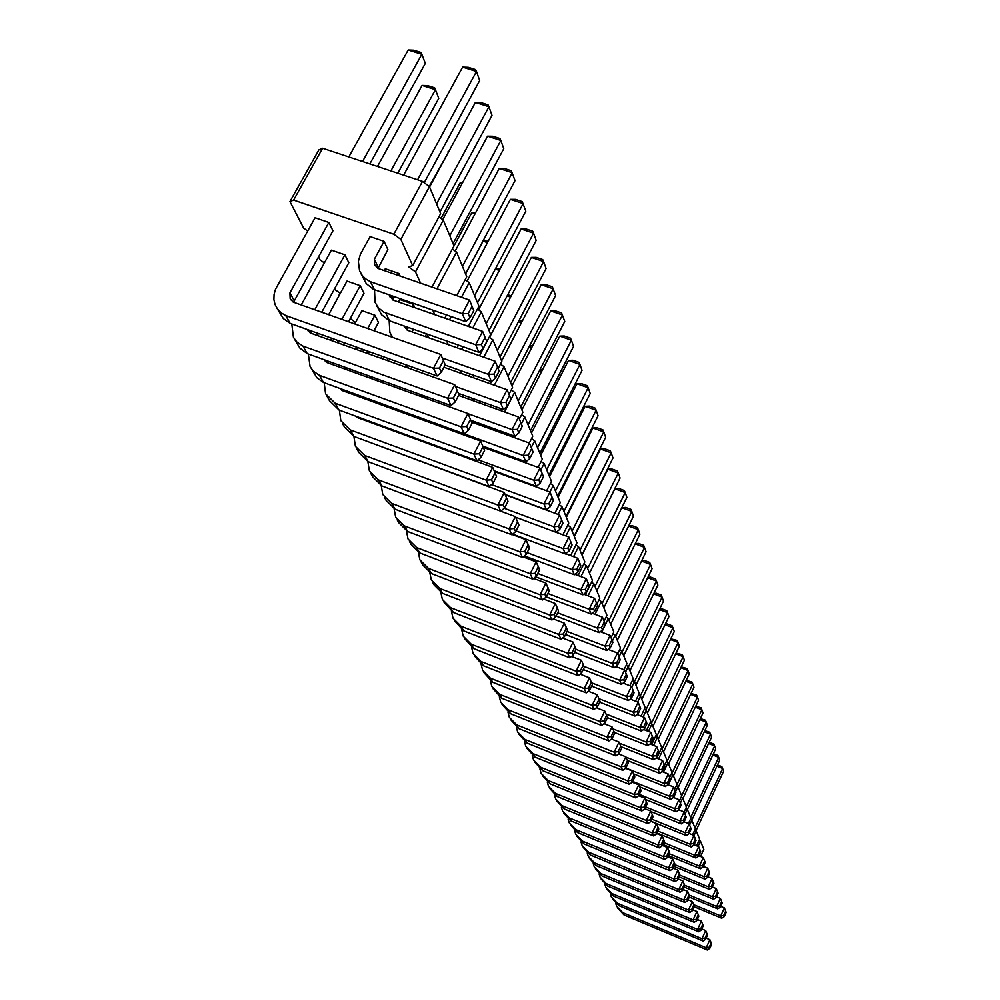 <?xml version="1.0" encoding="UTF-8"?>
<svg xmlns="http://www.w3.org/2000/svg" width="1000" height="1000" viewBox="0 0 1000 1000"><rect width="100%" height="100%" fill="white"/><g stroke="black" fill="none" stroke-linecap="round" stroke-linejoin="round"><path stroke-width="1.5" d="M700.537 856.462L703.85 849.3L700.487 841.188L699.125 840.312M420.575 283.15L415.5 271.887L408.663 266.887L412.675 265.613L440.637 213.663L429.45 186.637L422.512 181.412L322.612 148.25L318.875 149.887L289.938 201.575L303.637 228.1L307.688 231.038M432 287.113L454 245.925L443.312 220.125L438.925 216.838M456.725 295.663L466.763 276.737L456.55 252.1L452.362 248.988L471.863 212.55L475.125 213.637M468.35 326.388L478.963 306.212L469.2 282.65L465.188 279.688M479.513 355.725L490.65 334.425L481.3 311.863L477.463 309.05M498.2 368.475L501.838 361.463L492.887 339.837L489.212 337.163M509.012 394.288L512.575 387.388L503.988 366.65L500.462 364.1M519.4 419.05L522.875 412.275L514.637 392.362L511.262 389.938M529.288 443.025L532.775 436.175L524.862 417.05L521.613 414.738M538.112 467.4L542.3 459.162L534.675 440.775L531.562 438.55M546.65 490.788L551.45 481.275L544.125 463.575L541.125 461.463M554.9 513.237L560.262 502.562L553.212 485.525L550.325 483.488M562.888 534.825L568.763 523.075L561.962 506.662L559.188 504.712M570.625 555.575L576.95 542.85L570.4 527.025L567.712 525.15M578.112 575.55L584.85 561.925L578.525 546.663L575.95 544.862M585.363 594.788L592.475 580.35L586.375 565.6L583.875 563.888M596.938 604.075L599.85 598.138L593.95 583.9L591.538 582.25M604.138 621.138L606.962 615.337L601.263 601.575L598.938 599.975M611.075 637.688L613.85 631.975L608.337 618.663L606.087 617.125M617.788 653.7L620.513 648.062L615.188 635.175L613.013 633.7M624.025 669.737L626.975 663.65L621.8 651.175L619.7 649.75M629.862 685.725L633.225 678.737L628.212 666.65L626.175 665.288M635.538 701.175L639.275 693.363L634.425 681.65L632.45 680.325M641.05 716.125L645.15 707.55L640.45 696.188L638.538 694.912M646.425 730.6L650.85 721.3L646.287 710.288L644.425 709.05M651.65 744.613L656.375 734.663L651.95 723.962L650.15 722.775M656.737 758.2L661.737 747.625L657.438 737.237L655.7 736.087M664.538 765.337L666.963 760.212L662.775 750.125L661.087 749.013M669.675 777.463L672.025 772.45L667.962 762.65L666.312 761.562M674.638 789.287L676.95 784.35L673 774.812L671.4 773.775M679.463 800.788L681.737 795.913L677.9 786.65L676.35 785.638M684.15 811.988L686.4 807.175L682.663 798.15L681.15 797.175M688.413 823.55L690.938 818.125L687.3 809.35L685.825 808.4M692.55 834.837L695.35 828.787L691.812 820.25L690.375 819.312M696.587 845.8L699.65 839.175L696.213 830.85L694.812 829.95M318.525 256.938L319.988 259.788L324.363 262.925M507.625 476.413L507.25 475.588M496.763 452.287L496.163 450.975M485.425 427.113L484.588 425.275M473.587 400.85L472.5 398.425M461.225 373.4L459.85 370.35M448.3 344.7L446.613 340.95M434.762 314.65L432.738 310.15M412.675 265.613L400.863 239.4L393.837 234.225L293.612 200.087L289.938 201.575M334.775 288.412L335.625 290.062L340.288 293.387M350.3 318.488L355.5 322.525M369.212 351.688L367.65 352.088L368.387 353.512M370.087 236.575L384.087 241.363L374.363 259.237L374.5 264.45L377.762 268.337L469.525 300.087L462.325 313.725L370.487 281.737L365.487 278.75L362.3 275.55L359.55 270.738L358.363 261.488L360.35 254.4L370.087 236.575M378.013 268.425L387.9 249.613L384.087 241.363M398.462 301.95L399.775 299.513L413.2 304.2L411.887 306.65M414.8 307.663L413.2 304.2M400.175 276.1L398.975 273.512L397.987 275.338M384.288 270.6L385.275 268.775L398.975 273.512M428.75 337.8L427.013 334.038M415.425 417.287L427.425 421.662M440.938 448.325L440.45 447.325M301.238 304.95L331.4 250.15L344.9 254.812L314.775 309.762M321.75 312.225L348.825 262.738L344.9 254.812M328.663 314.688L347 281.087L360.225 285.7L341.912 319.387M348.537 321.737L363.988 293.275L360.225 285.7M374 330.775L378.475 322.463L374.888 315.238L367.7 328.537M354.738 323.938L361.925 310.663L374.888 315.238M289.9 292.913L294.288 300.863L332.962 230.763L328.85 222.475L289.9 292.913L290.15 298.663L293.137 302.075L440.8 354.475L433.5 368.312L285.712 315.538L281.175 312.825L277.587 309.163L275.038 304.525L273.9 299.613L274.062 294.438L275.5 289.275L315.062 217.75L328.85 222.475M700.487 841.188L698.075 846.4M696.213 830.85L694.038 835.55M712.812 755L718.713 757.325L719.712 760.163L689.613 825M687.3 809.35L685.062 814.15M682.663 798.15L680.387 803.025M677.9 786.65L675.562 791.625M673 774.812L668.288 784.85M667.962 762.65L663.512 772.087M662.775 750.125L658.612 758.938M657.438 737.237L653.587 745.375M651.95 723.962L648.413 731.388M646.287 710.288L643.112 716.938M640.45 696.188L637.663 702.013M634.425 681.65L631.8 687.125M628.212 666.65L625.538 672.2M621.8 651.175L619.087 656.787M615.188 635.175L612.388 640.925M608.337 618.663L601.737 632.2M601.263 601.575L595.013 614.338M593.95 583.9L588.075 595.825M586.375 565.6L580.925 576.613M578.525 546.663L573.55 556.675M570.4 527.025L565.938 535.962M561.962 506.662L558.075 514.412M553.212 485.525L549.95 492M544.125 463.575L540.812 470.125M534.675 440.775L531.3 447.425M524.263 461.238L523.787 462.163M520.675 459.925L520.2 460.85M524.862 417.05L521.388 423.825M515.112 436.087L514.338 437.6M505.7 454.45L505.225 455.375M511.262 434.938L510.588 436.238M501.95 453.088L501.475 454.012M514.637 392.362L504.538 411.975M495.625 429.263L494.95 430.575M501.5 408.85L500.613 410.562M491.7 427.85L491.025 429.15M503.988 366.65L494.363 385.213M485.15 402.975L484.263 404.688M491.4 381.575L490.262 383.75M481.05 401.5L480.163 403.212M492.887 339.837L483.8 357.238M474.288 375.487L473.15 377.65M469.988 373.95L468.85 376.125M481.3 311.863L472.837 327.962M462.975 346.725L461.587 349.387M368.088 351.287L367.65 352.088M458.475 345.138L457.075 347.8M469.2 282.65L461.45 297.3M451.225 316.613L449.525 319.812M354.825 322.05L353.95 323.663M446.5 314.962L444.8 318.163M456.55 252.1L436.962 288.825M340.062 293.238L338.625 295.863M443.312 220.125L415.5 271.887M429.45 186.637L400.863 239.4M422.512 181.412L393.837 234.225M322.612 148.25L293.612 200.087M403.638 175.15L462.638 67.125L476.488 71.475L479.688 80.525L424.225 182.7M462.638 67.125L468.263 67.312L475.6 69.625L476.488 71.475L417.587 179.775M442.7 219.662L487.575 136.175L500.85 140.463L503.762 148.713L453.05 243.637M487.575 136.175L492.912 136.263L499.95 138.537L500.85 140.463L449.812 235.812M429.588 186.975L475.387 102.425L488.95 106.75L492 115.388L439.963 212.025M475.387 102.425L480.863 102.575L488.05 104.862L488.95 106.75L436.562 203.837M455.163 251.062L499.225 168.45L512.238 172.7L462.463 266.375M499.225 168.45L504.438 168.5L511.337 170.763L515.025 180.613L465.562 273.863M467.1 281.087L510.387 199.363L523.138 203.575L474.575 295.625M510.387 199.363L515.475 199.375L522.238 201.612L525.812 211.15L477.55 302.8M478.55 309.85L521.087 228.988L533.587 233.162L536.163 240.425L489.025 330.525M521.087 228.988L526.05 228.962L532.688 231.188L533.587 233.162L486.175 323.65M531.475 433.038L568.538 360.412L579.938 364.4L582.038 370.363L539.888 453.363M568.538 360.412L572.987 360.25L579.038 362.362L579.938 364.4L537.562 447.738M521.912 409.925L559.775 336.138L571.375 340.163L573.562 346.362L530.513 430.688M559.775 336.138L564.312 336L570.475 338.137L571.375 340.163L528.088 424.837M501.613 360.925L541.2 284.7L553.237 288.8L507.975 376.287M541.2 284.7L545.95 284.613L552.337 286.788L555.6 295.5L510.6 382.625M511.962 385.913L550.662 310.925L562.487 314.988L518.225 401.05M550.662 310.925L555.312 310.812L561.575 312.962L564.763 321.425L520.75 407.125M489.538 337.413L531.35 257.413L543.612 261.55L546.075 268.525L500.037 357.1M531.35 257.413L536.2 257.362L542.712 259.55L543.612 261.55L497.3 350.513M582.025 555.125L614.888 488.8L625.2 492.55L626.9 497.375L589.5 573.175M614.888 488.8L618.837 488.525L624.312 490.513L625.2 492.55L587.625 568.638M574.338 536.538L607.825 469.237L618.3 473.038L620.062 478.013L581.95 554.938M607.825 469.237L611.85 468.988L617.413 471L618.3 473.038L580.013 550.237M566.362 517.3L600.525 449L611.175 452.825L612.987 457.987L574.138 536.05M600.525 449L604.625 448.75L610.275 450.788L611.175 452.825L572.125 531.188M540.688 455.275L576.975 383.787L588.175 387.725L590.212 393.475L548.938 475.188M576.975 383.787L581.337 383.6L587.275 385.688L588.175 387.725L546.688 469.762M549.562 476.712L585.112 406.312L596.125 410.213L598.075 415.75L557.638 496.213M585.112 406.312L589.375 406.1L595.225 408.175L596.125 410.213L555.475 490.988M558.112 497.362L592.95 428.038L603.775 431.9L605.662 437.25L566.038 516.487M592.95 428.038L597.137 427.812L602.888 429.862L603.775 431.9L563.95 511.45M713.375 753.8L717.913 755.438L718.713 757.325L690.7 817.55M708.612 743.525L714.675 745.9L686.263 806.838M709.15 742.362L713.875 744L715.7 748.812L687.387 809.562M695.312 707.188L701.912 709.762L671.712 773.975M695.775 706.2L701.087 707.825L703.025 712.913L673.438 775.875M704.3 731.737L710.537 734.175L711.587 737.163L682.862 798.637M704.812 730.625L709.725 732.262L710.537 734.175L681.7 795.837M699.862 719.625L706.275 722.138L707.362 725.2L678.213 787.412M700.362 718.575L705.462 720.212L706.275 722.138L676.475 785.713M685.8 681.263L692.8 683.975L693.975 687.3L663.487 751.825M686.213 680.387L691.975 682.013L692.8 683.975L661.812 749.488M690.612 694.4L697.412 697.05L698.562 700.288L668.538 764.013M691.062 693.462L696.6 695.1L697.412 697.05L666.838 761.912M680.825 667.738L688.05 670.525L689.262 673.95L658.288 739.287M681.213 666.925L687.212 668.562L688.05 670.525L656.65 736.712M635.163 543.862L644.55 547.35L609 620.237M635.275 543.65L638.45 543.387L643.675 545.325L646.087 551.712L610.7 624.35M641.525 561.075L650.588 564.45L615.662 636.337M641.675 560.775L644.575 560.513L649.725 562.438L652.087 568.675L617.312 640.312M647.688 577.737L656.438 581.025L657.887 585.112L623.713 655.788M647.875 577.362L650.512 577.112L655.575 579.012L656.438 581.025L622.125 651.938M653.65 593.9L662.113 597.087L628.375 667.038M653.863 593.438L656.263 593.2L661.263 595.087L663.512 601.05L629.925 670.775M675.713 653.825L683.162 656.688L684.412 660.212L652.95 726.388M676.075 653.075L682.325 654.712L683.162 656.688L651.338 723.562M670.45 639.5L678.138 642.438L645.875 710.013M670.775 638.825L677.288 640.462L679.412 646.075L647.45 713.1M665.013 624.75L672.95 627.775L674.275 631.512L641.775 699.412M665.312 624.15L667.25 623.938L672.1 625.788L672.95 627.775L640.25 696.062M659.425 609.562L667.613 612.663L668.975 616.512L635.938 685.312M659.675 609.025L661.838 608.8L666.762 610.662L667.613 612.663L634.438 681.688M628.587 526.1L638.312 529.675L639.9 534.188L603.862 607.85M628.65 525.975L632.137 525.7L637.438 527.65L638.312 529.675L602.112 603.612M621.788 507.725L631.862 511.425L594.987 586.413M621.8 507.7L625.6 507.425L630.988 509.387L633.513 516.087L596.8 590.8M549.425 393.638L551.25 394.288M539.513 370.588L541.7 371.362M529.175 346.65L531.763 347.562M495.312 269.075L499.288 270.425M507.113 295.95L510.588 297.15M518.387 321.8L521.4 322.837M585.2 479.637L584.875 478.812M558.938 415.875L560.413 416.4M568.062 437.312L569.087 437.688L549.475 476.512M569.163 437.887L568.55 436.362M577.325 459.137L576.9 458.038L557.675 496.3M377.463 166.462L422.075 85.438L435.438 89.688L438.762 98.362L397.812 173.212M422.075 85.438L427.575 85.6L434.663 87.85L435.438 89.688L390.9 170.925M441.037 218.425L460.2 182.775L462.175 183.425M429.212 186.462L448.587 151.9M465.613 273.988L483.05 241.125L487.475 242.613M348.812 156.95L408.2 50L421.838 54.288L425.325 63.362L369.837 163.925M408.2 50L413.85 50.213L421.075 52.488L421.838 54.288L362.55 161.513M716.912 766.188L722.638 768.462L723.612 771.225L696.012 830.738M717.487 764.938L721.85 766.575L722.638 768.462L695.025 827.987M473.8 310.6L469.525 300.087L473.8 310.6L470 317.812L465.737 321.675L373.35 289.3L366.262 283.625L360.95 273.587M378.25 267.387L374.363 259.237M408.275 327.438L407.25 330.188M403.95 325.913L407.287 330.213L495.163 361.25L499.15 371.05L495.55 377.987L491.45 381.6L445.1 365.087M407.525 328.85L406.562 326.825M499.15 371.05L495.163 361.25L488.35 374.35L442.45 358.05M392.8 337.45L389.862 332.438L389.175 320.662M394.35 296.75L393.225 298.825L391.812 295.863M389.325 295L392.863 300L482.638 331.388L475.637 344.75L383.713 312.113L378.475 307.887L375.062 302.3L374.513 289.825M393.225 298.825L392.962 300.038M486.775 341.538L482.638 331.388L486.775 341.538L483.075 348.612L478.9 352.337L389.538 320.825L381.55 314.75L376.438 305.113M412.038 331.887L413.438 329.25M443.963 367.25L507.113 389.762L510.975 399.237L507.463 406.05L503.438 409.538L458.537 393.4M426.587 333.888L425.188 336.538M510.975 399.237L507.113 389.762L500.475 402.625L455.538 386.512M408.988 368.325L405.9 364.812M458.587 395.45L518.55 417.013L522.275 426.2L518.85 432.875L514.913 436.262L471.112 420.387M421.362 396.688L420.363 394.5M522.275 426.2L518.55 417.013L512.062 429.637L468.038 413.713M426.475 398.537L421.575 394.938M471.725 422.15L529.475 443.088L533.1 451.987L529.75 458.55L525.875 461.825L482.95 446.138M435.1 424.462L434.212 422.837M533.1 451.987L529.475 443.088L523.162 455.487L438.85 424.525M565.725 553.737L577.762 558.263L579.95 563.475L580.887 565.95L577.913 571.962L574.35 574.788L524.388 555.887M580.887 565.95L577.762 558.263L572.137 569.612L527.125 552.625M556.163 532.312L568.875 537.05L563.125 548.612L516.025 530.938M572.087 544.963L568.875 537.05L572.087 544.963L569.038 551.075L565.425 553.975L512.65 534.15M494.675 471.65L549.987 492.013L553.387 500.387L550.212 506.725L546.462 509.8L505.188 494.487M553.387 500.387L549.987 492.013L543.962 503.975L491.5 484.55M505.35 494.862L559.625 514.987L562.925 523.125L559.812 529.35L556.138 532.337L515.625 517.212M562.925 523.125L559.625 514.987L553.737 526.737L504.225 508.288M483.562 447.463L539.95 468.075L533.787 480.238L478.15 459.8M543.462 476.7L539.95 468.075L543.462 476.7L540.2 483.15L536.388 486.312L494.3 470.825M448.575 451.138L447.75 450.012M615.85 666.562L624.6 669.963L627.275 676.55L624.637 682.013L621.4 684.425L583.275 669.538M627.275 676.55L624.6 669.963L619.625 680.288L584.062 666.413M608.263 649.438L617.487 653L620.225 659.737L617.537 665.3L614.25 667.763L574.575 652.35M620.225 659.737L617.487 653L612.413 663.475L576.038 649.362M600.388 631.675L610.125 635.425L612.925 642.337L610.188 647.975L606.85 650.512L565.513 634.525M612.925 642.337L610.125 635.425L604.938 646.062L567.05 631.425M574.913 574.338L586.325 578.65L588.425 583.675L589.35 586.138L586.438 592.05L582.938 594.8L535.625 576.8M589.35 586.138L586.325 578.65L580.812 589.825L537.75 573.475M583.737 594.175L594.55 598.288L597.5 605.562L594.65 611.388L591.213 614.062L546.263 596.862M597.5 605.562L594.55 598.288L589.15 609.275L547.925 593.525M592.225 613.275L602.475 617.2L597.188 628.013L557.688 612.825M605.35 624.288L602.475 617.2L605.35 624.288L602.562 630.013L599.175 632.625L556.087 616.05M716.513 896.787L720.375 898.388L722.212 902.925L720.263 907.212L717.712 908.863L689.3 897.075M722.212 902.925L720.375 898.388L716.688 906.462L689.275 895.1M712.262 886.938L716.275 888.587L718.138 893.213L716.162 897.55L713.587 899.237L684.312 887.125M718.138 893.213L716.275 888.587L712.525 896.775L684.7 885.263M707.9 876.825L712.062 878.538L708.263 886.825L679.975 875.15L677.887 870.113L673.812 878.9L582.35 841.075L575.788 834.375L574.65 830.675M713.962 883.238L712.062 878.538L713.962 883.238L711.95 887.638L709.35 889.35L679.163 876.888M698.8 855.75L703.275 857.575L705.238 862.463L703.175 866.963L700.5 868.75L668.4 855.562M705.238 862.463L703.275 857.575L699.35 866.075L669.262 853.725M703.413 866.438L707.725 868.2L703.863 876.587L674.7 864.587M709.663 873L707.725 868.2L709.663 873L707.613 877.438L704.987 879.188L673.863 866.375M689.163 833.45L693.975 835.413L689.938 844.125L657.862 831.038M696.025 840.487L693.975 835.413L696.025 840.487L693.888 845.1L691.15 846.963L656.938 832.987M694.05 844.762L698.688 846.65L694.712 855.25L663.65 842.537M700.7 851.625L698.688 846.65L700.7 851.625L698.6 856.188L695.888 858.012L662.763 844.438M684.125 821.812L689.125 823.838L691.213 829.013L689.05 833.7L686.275 835.588L650.925 821.2M691.213 829.013L689.125 823.838L685.025 832.675L651.875 819.188M637.05 714.55L644.538 717.487L647.013 723.625L644.525 728.85L641.438 731.1L607.463 717.663M647.013 723.625L644.538 717.487L639.825 727.362L606.125 714.038M643.637 729.5L650.738 732.3L653.175 738.3L650.725 743.45L647.675 745.65L614.412 732.438M653.175 738.3L650.738 732.3L646.125 742.025L612.95 728.863M650.013 743.962L656.75 746.637L652.212 756.225L619.538 743.2M659.125 752.5L656.75 746.637L659.125 752.5L656.725 757.575L653.713 759.725L621.062 746.7M656.175 757.975L662.575 760.525L664.9 766.263L662.537 771.263L659.575 773.363L627.5 760.525M664.9 766.263L662.575 760.525L658.112 769.975L625.925 757.1M678.925 809.825L684.125 811.925L686.263 817.212L684.062 821.95L681.25 823.888L650.987 811.6M686.263 817.212L684.125 811.925L679.963 820.875L645.7 806.988M673.512 797.463L678.988 799.663L681.162 805.05L678.925 809.85L676.075 811.825L645.387 799.412M681.162 805.05L678.988 799.663L674.75 808.725L639.3 794.4M667.925 784.7L673.688 787.013L675.913 792.513L673.625 797.387L670.738 799.4L639.6 786.838M675.913 792.513L673.688 787.013L669.375 796.2L632.7 781.425M662.138 771.55L668.213 773.975L663.825 783.288L625.85 768.05M670.487 779.587L668.213 773.975L670.487 779.587L668.162 784.525L665.238 786.587L633.65 773.888M630.225 699.1L638.112 702.188L640.662 708.462L638.125 713.763L634.975 716.062L599.7 702.163M640.662 708.462L638.112 702.188L633.325 712.2L599.087 698.725M623.162 683.112L631.475 686.35L634.075 692.775L631.5 698.162L628.312 700.512L591.65 686.137M634.075 692.775L631.475 686.35L626.587 696.513L591.712 682.85M562.6 638.038L573.05 642.087L567.587 653.2L450.625 607.7L442.375 599.462L440.838 592.438M576.075 649.275L573.05 642.087L576.075 649.275L573.188 655.163L569.75 657.8L453.3 612.438L443.75 601.9M553.325 618.925L564.35 623.175L566.575 628.013L567.475 630.562L564.525 636.55L561.025 639.263L442.525 593.337L434.162 585.025L432.762 582.537M567.475 630.562L564.35 623.175L558.775 634.475L439.738 588.413L431.35 580.062L429.8 572.712M543.663 599.075L555.325 603.538L557.625 608.55L558.525 611.125L555.513 617.212L551.962 620L431.325 573.513L422.837 565.075L421.337 562.425M558.525 611.125L555.325 603.538L549.625 615.025L428.438 568.387L419.913 559.925L418.35 552.212M405.875 435.425L406.225 434.75M423.488 441.1L423.125 441.775M512.188 534.525L525.962 539.7L528.575 545.363L529.462 547.962L526.237 554.388L522.513 557.413L395.012 509.175L386.087 500.35L384.288 497.188M418.237 439.162L417.887 439.85M529.462 547.962L525.962 539.7L519.862 551.8L391.763 503.413L382.788 494.55L381.238 485.625M426.575 443.038L426.925 442.362M523.125 556.912L536.15 561.838L538.65 567.288L539.55 569.875L536.4 576.175L532.725 579.125L407.6 531.475L398.825 522.788L397.125 519.8M438.713 446.688L438.35 447.375M539.55 569.875L536.15 561.838L530.188 573.737L404.475 525.938L395.662 517.212L394.1 508.725M533.612 578.413L545.925 583.1L548.325 588.325L549.225 590.913L546.15 597.1L542.537 599.975L419.7 552.9L411.062 544.338L409.475 541.538M549.225 590.913L545.925 583.1L540.1 594.8L416.688 547.587L408.025 538.987L406.463 530.9M611.475 739.062L619.012 742.062L614.175 752.188L508.275 709.837L500.75 702.25L499.338 696.825M621.625 748.275L619.012 742.062L621.625 748.275L619.062 753.625L615.925 755.9L510.45 713.675L502.013 704.488M604.05 723.688L612.013 726.838L607.075 737.113L499.487 694.262L491.838 686.562L490.412 680.925M614.688 733.188L612.013 726.838L614.688 733.188L612.075 738.625L608.888 740.95L501.725 698.238L493.137 688.838M596.362 707.763L604.763 711.075L607.5 717.575L604.837 723.1L601.613 725.487L492.713 682.262L483.938 672.65M607.5 717.575L604.763 711.075L599.738 721.5L490.387 678.15L482.625 670.35L481.175 664.463M571.525 656.438L581.413 660.288L584.375 667.3L581.538 673.088L578.162 675.662L463.688 630.85L454.35 620.55M584.375 667.3L581.413 660.288L576.075 671.225L461.112 626.275L452.987 618.15L451.463 611.438M580.125 674.175L589.487 677.837L592.362 684.663L589.587 690.362L586.263 692.875L473.7 648.587L464.562 638.538M592.362 684.663L589.487 677.837L584.25 688.587L471.213 644.175L463.225 636.175L461.725 629.75M588.387 691.263L597.263 694.75L592.125 705.337L480.975 661.462L473.1 653.562L471.613 647.412M600.062 701.413L597.263 694.75L600.062 701.413L597.35 707.025L594.075 709.463L483.375 665.725L474.425 655.888M688.05 899.8L692.362 901.587L688.475 910.05L600.612 873.425L594.288 866.95L593.225 863.612M694.338 906.338L692.362 901.587L694.338 906.338L692.288 910.812L689.65 912.55L602.075 876.025L595.363 868.85M683.2 889.538L687.675 891.388L689.688 896.225L687.6 900.763L684.938 902.525L596.2 865.612L589.388 858.312M689.688 896.225L687.675 891.388L683.725 899.963L594.688 862.938L588.288 856.388L587.212 852.938M678.2 878.975L682.85 880.9L678.838 889.575L588.612 852.163L582.125 845.537L581.025 841.963M684.912 885.825L682.85 880.9L684.912 885.825L682.788 890.425L680.088 892.225L590.163 854.912L583.237 847.487M667.763 856.938L672.775 859L674.925 864.112L672.725 868.838L669.963 870.7L577.55 832.575L570.4 824.875M674.925 864.112L672.775 859L668.637 867.9L575.913 829.675L569.263 822.887L568.1 819.05M673.062 868.112L677.887 870.113L679.987 875.125L677.825 879.788L675.088 881.612L583.95 843.9L576.912 836.338M662.3 845.413L667.525 847.55L669.7 852.775L667.475 857.562L664.663 859.463L570.975 820.913L563.688 813.075M669.7 852.775L667.525 847.55L663.312 856.575L569.288 817.925L562.55 811.062L561.362 807.087M632.25 782.225L638.675 784.812L641.1 790.612L638.675 795.738L635.675 797.862L534.938 757.075L526.987 748.438M641.1 790.612L638.675 784.812L634.087 794.488L532.975 753.6L525.763 746.287L524.438 741.488M638.7 795.688L644.8 798.15L640.3 807.7L540.688 767.262L533.575 760.05L532.288 755.438M647.188 803.825L644.8 798.15L647.188 803.825L644.8 808.888L641.838 810.962L542.6 770.65L534.788 762.175M644.887 808.7L650.75 811.087L653.075 816.637L650.738 821.625L647.812 823.65L550.013 783.787L542.35 775.487M653.075 816.637L650.75 811.087L646.325 820.487L548.175 780.512L541.15 773.4L539.888 768.95M656.675 833.55L662.1 835.763L657.825 844.912L562.45 805.825L555.625 798.875L554.412 794.75M664.325 841.087L662.1 835.763L664.325 841.087L662.062 845.938L659.212 847.887L564.2 808.913L556.788 800.925M650.875 821.325L656.513 823.612L658.787 829.05L656.488 833.962L653.6 835.95L557.212 796.538L549.675 788.4M658.787 829.05L656.513 823.612L652.163 832.887L555.425 793.363L548.5 786.325L547.263 782.05M625.562 768.312L632.337 771.025L634.825 776.95L632.35 782.163L629.3 784.325L527.038 743.075L518.925 734.262M634.825 776.95L632.337 771.025L627.663 780.85L525.013 739.475L517.688 732.087L516.337 727.087M618.638 753.938L625.788 756.787L621.038 766.75L516.775 724.9L509.363 717.412L507.987 712.212M628.325 762.85L625.788 756.787L628.325 762.85L625.812 768.138L622.725 770.35L518.875 728.625L510.613 719.613M697.35 919.488L701.363 921.162L703.275 925.738L701.275 930.113L698.7 931.775L613.35 896L606.85 889.075M703.275 925.738L701.363 921.162L697.588 929.412L611.962 893.55L605.8 887.212L604.788 884.1M692.763 909.775L696.925 911.513L698.863 916.162L696.838 920.6L694.237 922.3L607.788 886.15L601.188 879.1M698.863 916.162L696.925 911.513L693.1 919.862L606.362 883.625L600.125 877.212L599.087 874M311.462 331.012L310.863 333.162M307.238 329.5L310.2 332.938L454.712 384.712L458.963 394.725L455.213 401.912L451.05 405.588L307.213 353.612L299.9 348.15L294.625 339.325M311.2 331.512L310.788 330.763M458.963 394.725L454.712 384.712L447.6 398.263L302.987 346.125L297 342.125L293.425 337.325L291.788 323.963M338.288 340.613L337.2 342.612M327.312 360.875L327 362.562M323.9 359.65L326.488 362.388L467.962 413.537L472.075 423.225L468.425 430.262L464.338 433.825L323.5 382.475L316.975 377.837L311.275 368.625M331.662 338.237L330.575 340.238M472.075 423.225L467.962 413.537L461.05 426.838L319.462 375.337L313.6 371.388L310.087 366.662L308.35 354.025M317.3 335.475L318.387 333.488M347.425 392.488L348 391.413M357.562 373.625L358.375 372.113M368.263 353.738L369.338 351.725M388.062 358.438L386.987 360.45M377.125 378.875L376.312 380.4M366.763 398.25L366.188 399.325M357.275 416.75L357.2 417.537M355.325 416.037L356.95 417.438L492.713 467.362L496.55 476.425L493.088 483.212L489.15 486.538L353.963 436.45L344.55 427.238L342.388 423.413M382.05 356.287L380.975 358.288M371.112 376.712L370.3 378.225M360.737 396.062L360.163 397.137M496.55 476.425L492.713 467.362L486.15 480.15L350.275 429.913L340.812 420.65L339.363 410.175M363.787 349.738L362.7 351.75M352.825 370.1L352 371.613M357.475 347.488L356.4 349.487M346.5 367.812L345.688 369.325M339.9 388.462L342.062 390.525L480.613 441.062L473.888 454.1L335.213 403.237L325.588 393.825L324.188 382.738M332.688 364.625L333.5 363.113M343.413 344.837L344.487 342.837M342.6 389.438L342.438 390.662M484.588 450.425L480.613 441.062L484.588 450.425L481.037 457.337L477.025 460.775L339.075 410.062L329.487 400.7L327.175 396.625M400.288 387.25L399.487 388.775M389.963 406.712L389.387 407.788M380.15 425.163L379.8 425.85M394.562 385.175L393.75 386.7M384.212 404.613L383.65 405.688M374.412 423.05L374.05 423.725M370.25 442.488L504.275 492.525L497.875 505.075L364.688 455.462L355.4 446.337L353.9 436.425M361.55 419.137L361.912 418.462M371.163 401.138L371.737 400.062M381.275 382.2L382.088 380.675M508 501.312L504.275 492.525L508 501.312L504.613 507.962L500.75 511.188L368.225 461.725L358.988 452.638L356.95 449.05M412.1 414.775L411.525 415.863M402.312 433.312L401.962 433.988M406.613 412.775L406.037 413.862M396.825 431.3L396.475 431.975M506.5 498.038L503.1 504.712L497.875 505.075L500.75 511.188L515.35 516.613L509.1 528.938L378.512 479.938L369.387 470.95L367.85 461.55M384.212 427.475L384.575 426.788M393.8 409.4L394.375 408.312M518.962 525.138L515.35 516.613L518.962 525.138L515.662 531.663L511.863 534.788L381.9 485.938L372.812 476.987L370.9 473.612M294.288 300.863L293.95 302.362M445.225 364.85L440.8 354.475L445.225 364.85L441.362 372.175L437.125 376L290.138 323.375L283.35 318.6L277.188 308.625M701.812 928.938L705.688 930.562L707.55 935.05L705.588 939.375L703.05 941.012L618.775 905.6L612.375 898.787M707.55 935.05L705.688 930.562L701.963 938.713L617.425 903.213L611.325 896.95L610.337 893.938M720.638 906.363L724.375 907.913L726.175 912.375L724.25 916.612L721.737 918.238L694.15 906.762M726.175 912.375L724.375 907.913L720.738 915.9L693.725 904.675M706.15 938.138L709.887 939.712L711.725 944.125L709.788 948.388L707.275 950L624.05 914.95L617.737 908.238M711.725 944.125L709.887 939.712L706.225 947.763L622.737 912.625L616.712 906.425L615.75 903.512M551.888 393.025L550.163 392.2M540.262 369.137L542.45 369.913M529.925 345.213L532.513 346.112M500.037 268.988L495.6 268.538M511.337 295.712L507.688 294.862M519.138 320.35L522.15 321.388M560.688 415.863L559.663 414.425M462.512 182.8L460.2 182.775M448.675 151.738L448.038 151.725M475.7 212.55L471.863 212.55M488.237 241.188L483.05 241.125M374.412 289.788L370.487 281.737M465.737 321.675L462.325 313.725L468.2 313.575L472.013 306.337M491.45 381.6L488.35 374.35L493.913 374.137L497.525 367.175M389.538 320.825L385.788 313.137M478.9 352.337L475.637 344.75L481.362 344.575L485.075 337.475M503.438 409.538L500.475 402.625L505.9 402.375L509.425 395.538M514.913 436.262L512.062 429.637L517.362 429.363L520.788 422.65M441.087 426.65L440.45 425.337M525.875 461.825L523.162 455.487L528.325 455.175L531.675 448.6M574.35 574.788L572.137 569.612L576.737 569.212L579.725 563.188M565.425 553.975L563.125 548.612L567.825 548.212L570.875 542.087M546.462 509.8L543.962 503.975L548.888 503.625L552.087 497.275M556.138 532.337L553.737 526.737L558.55 526.375L561.675 520.138M454 453.125L453.512 452.137M536.388 486.312L533.787 480.238L538.825 479.913L542.1 473.45M621.4 684.425L619.625 680.288L623.7 679.812L626.337 674.325M614.25 667.763L612.413 663.475L616.575 663.012L619.263 657.45M606.85 650.512L604.938 646.062L609.175 645.612L611.925 639.963M582.938 594.8L580.812 589.825L585.312 589.4L588.237 583.475M591.213 614.062L589.15 609.275L593.575 608.837L596.425 603.013M599.175 632.625L597.188 628.013L601.512 627.562L604.325 621.825M717.712 908.863L716.688 906.462L719.712 905.925L721.675 901.637M713.587 899.237L712.525 896.775L715.6 896.237L717.588 891.9M709.35 889.35L708.263 886.825L711.375 886.287L713.388 881.888M700.5 868.75L699.35 866.075L702.562 865.537L704.638 861.025M704.987 879.188L703.863 876.587L707.025 876.062L709.075 871.6M691.15 846.963L689.938 844.125L693.25 843.6L695.387 838.975M695.888 858.012L694.712 855.25L697.975 854.725L700.088 850.163M686.275 835.588L685.025 832.675L688.388 832.15L690.562 827.463M641.438 731.1L639.825 727.362L643.675 726.862L646.175 721.625M647.675 745.65L646.125 742.025L649.912 741.525L652.362 736.363M653.713 759.725L652.212 756.225L655.938 755.713L658.337 750.625M659.575 773.363L658.112 769.975L661.762 769.463L664.137 764.438M681.25 823.888L679.963 820.875L683.375 820.35L685.588 815.6M676.075 811.825L674.75 808.725L678.225 808.2L680.475 803.388M670.738 799.4L669.375 796.2L672.9 795.688L675.188 790.8M665.238 786.587L663.825 783.288L667.425 782.775L669.75 777.825M634.975 716.062L633.325 712.2L637.25 711.712L639.788 706.388M628.312 700.512L626.587 696.513L630.588 696.038L633.175 690.638M453.3 612.438L450.625 607.7M569.75 657.8L567.587 653.2L572.05 652.712L574.95 646.812M442.525 593.337L439.738 588.413M561.025 639.263L558.775 634.475L563.337 634.012L566.287 628.013M431.325 573.513L428.438 568.387M551.962 620L549.625 615.025L554.275 614.562L557.3 608.462M395.012 509.175L391.763 503.413M522.513 557.413L519.862 551.8L524.85 551.4L528.088 544.963M407.6 531.475L404.475 525.938M532.725 579.125L530.188 573.737L535.062 573.312L538.225 567M419.7 552.9L416.688 547.587M542.537 599.975L540.1 594.8L544.862 594.35L547.95 588.15M510.45 713.675L508.275 709.837M615.925 755.9L614.175 752.188L618.138 751.65L620.712 746.275M501.725 698.238L499.487 694.262M608.888 740.95L607.075 737.113L611.112 736.587L613.737 731.125M492.713 682.262L490.387 678.15M601.613 725.487L599.738 721.5L603.85 720.987L606.525 715.45M463.688 630.85L461.112 626.275M578.162 675.662L576.075 671.225L580.438 670.725L583.275 664.925M473.7 648.587L471.213 644.175M586.263 692.875L584.25 688.587L588.525 688.088L591.312 682.375M483.375 665.725L480.975 661.462M594.075 709.463L592.125 705.337L596.325 704.825L599.05 699.212M602.075 876.025L600.612 873.425M689.65 912.55L688.475 910.05L691.663 909.488L693.725 905M596.2 865.612L594.688 862.938M684.938 902.525L683.725 899.963L686.963 899.4L689.062 894.85M590.163 854.912L588.612 852.163M680.088 892.225L678.838 889.575L682.125 889.013L684.262 884.412M577.55 832.575L575.913 829.675M669.963 870.7L668.637 867.9L672.038 867.35L674.225 862.613M583.95 843.9L582.35 841.075M675.088 881.612L673.812 878.9L677.15 878.337L679.312 873.675M570.975 820.913L569.288 817.925M664.663 859.463L663.312 856.575L666.762 856.025L668.988 851.225M534.938 757.075L532.975 753.6M635.675 797.862L634.087 794.488L637.837 793.95L640.275 788.8M542.6 770.65L540.688 767.262M641.838 810.962L640.3 807.7L643.988 807.15L646.375 802.087M550.013 783.787L548.175 780.512M647.812 823.65L646.325 820.487L649.95 819.938L652.3 814.95M564.2 808.913L562.45 805.825M659.212 847.887L657.825 844.912L661.325 844.362L663.6 839.5M557.212 796.538L555.425 793.363M653.6 835.95L652.163 832.887L655.725 832.337L658.037 827.412M527.038 743.075L525.013 739.475M629.3 784.325L627.663 780.85L631.487 780.312L633.962 775.1M518.875 728.625L516.775 724.9M622.725 770.35L621.038 766.75L624.925 766.213L627.45 760.925M613.35 896L611.962 893.55M698.7 931.775L697.588 929.412L700.688 928.85L702.688 924.475M607.788 886.15L606.362 883.625M694.237 922.3L693.1 919.862L696.237 919.3L698.275 914.862M307.213 353.612L302.987 346.125M451.05 405.588L447.6 398.263L453.4 398.013L457.163 390.812M323.5 382.475L319.462 375.337M464.338 433.825L461.05 426.838L466.688 426.538L470.363 419.487M353.963 436.45L350.275 429.913M489.15 486.538L486.15 480.15L491.5 479.812L494.988 473.013M339.075 410.062L335.213 403.237M477.025 460.775L473.888 454.1L479.375 453.775L482.95 446.863M368.225 461.725L364.688 455.462M381.9 485.938L378.512 479.938M511.863 534.788L509.1 528.938L514.212 528.55L517.525 522M290.138 323.375L285.712 315.538M437.125 376L433.5 368.312L439.462 368.088L443.325 360.737M618.775 905.6L617.425 903.213M703.05 941.012L701.963 938.713L705.013 938.15L706.988 933.812M721.737 918.238L720.738 915.9L723.725 915.362L725.65 911.125M624.05 914.95L622.737 912.625M707.275 950L706.225 947.763L709.225 947.2L711.175 942.925M470 317.812L468.2 313.575M495.55 377.987L493.913 374.137M483.075 348.612L481.362 344.575M507.463 406.05L505.9 402.375M518.85 432.875L517.362 429.363M529.75 458.55L528.325 455.175M577.913 571.962L576.737 569.212M569.038 551.075L567.825 548.212M550.212 506.725L548.888 503.625M559.812 529.35L558.55 526.375M540.2 483.15L538.825 479.913M624.637 682.013L623.7 679.812M617.537 665.3L616.575 663.012M610.188 647.975L609.175 645.612M586.438 592.05L585.312 589.4M594.65 611.388L593.575 608.837M602.562 630.013L601.512 627.562M720.263 907.212L719.712 905.925M716.162 897.55L715.6 896.237M711.95 887.638L711.375 886.287M703.175 866.963L702.562 865.537M707.613 877.438L707.025 876.062M693.888 845.1L693.25 843.6M698.6 856.188L697.975 854.725M689.05 833.7L688.388 832.15M644.525 728.85L643.675 726.862M650.725 743.45L649.912 741.525M656.725 757.575L655.938 755.713M662.537 771.263L661.762 769.463M684.062 821.95L683.375 820.35M678.925 809.85L678.225 808.2M673.625 797.387L672.9 795.688M668.162 784.525L667.425 782.775M638.125 713.763L637.25 711.712M631.5 698.162L630.588 696.038M573.188 655.163L572.05 652.712M564.525 636.55L563.337 634.012M555.513 617.212L554.275 614.562M526.237 554.388L524.85 551.4M536.4 576.175L535.062 573.312M546.15 597.1L544.862 594.35M619.062 753.625L618.138 751.65M612.075 738.625L611.112 736.587M604.837 723.1L603.85 720.987M581.538 673.088L580.438 670.725M589.587 690.362L588.525 688.088M597.35 707.025L596.325 704.825M692.288 910.812L691.663 909.488M687.6 900.763L686.963 899.4M682.788 890.425L682.125 889.013M672.725 868.838L672.038 867.35M677.825 879.788L677.15 878.337M667.475 857.562L666.762 856.025M638.675 795.738L637.837 793.95M644.8 808.888L643.988 807.15M650.738 821.625L649.95 819.938M662.062 845.938L661.325 844.362M656.488 833.962L655.725 832.337M632.35 782.163L631.487 780.312M625.812 768.138L624.925 766.213M701.275 930.113L700.688 928.85M696.838 920.6L696.237 919.3M455.213 401.912L453.4 398.013M468.425 430.262L466.688 426.538M493.088 483.212L491.5 479.812M481.037 457.337L479.375 453.775M504.613 507.962L503.1 504.712M515.662 531.663L514.212 528.55M441.362 372.175L439.462 368.088M705.588 939.375L705.013 938.15M724.25 916.612L723.725 915.362M709.788 948.388L709.225 947.2M374.5 264.45L375.037 265.587M391.225 335.2L392.225 337.238M404.137 326.45L404.663 327.537M389.663 296.175L390.2 297.288M405.75 364.762L407.175 367.688M307.275 329.575L307.913 330.725M290.15 298.663L290.8 299.837"/></g></svg>
